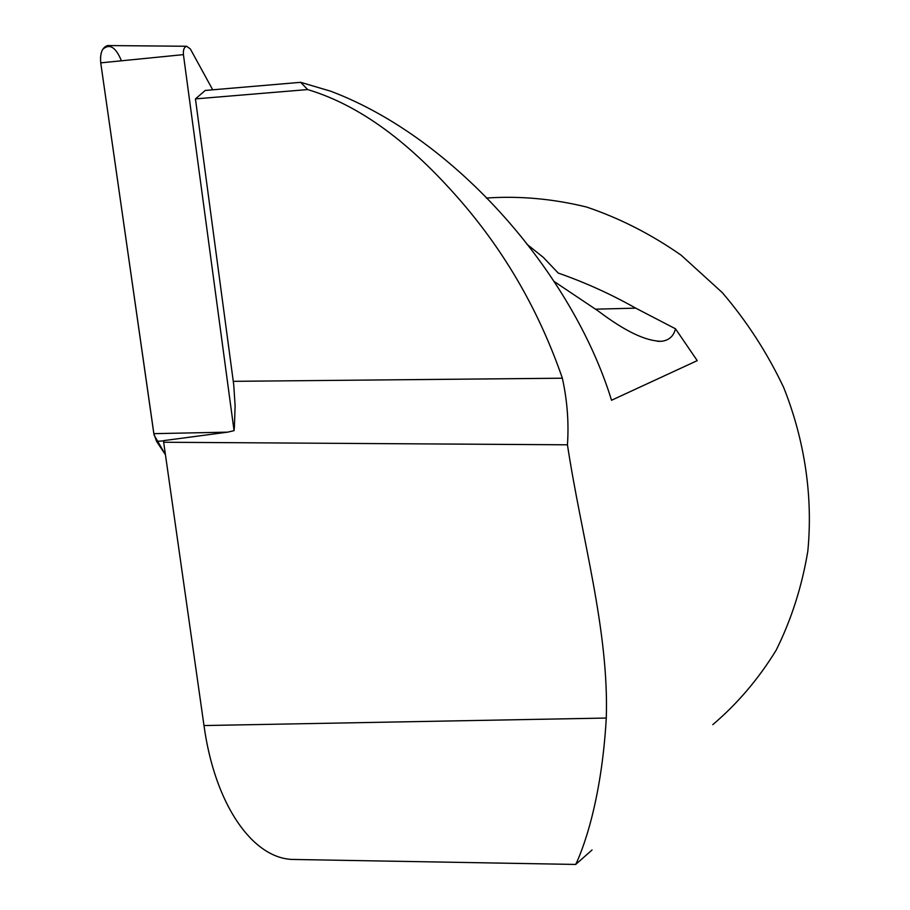 <?xml version="1.0" encoding="UTF-8"?>
<svg xmlns="http://www.w3.org/2000/svg" width="910" height="910" viewBox="0 0 910 910"><rect width="100%" height="100%" fill="white"/><g stroke="black" fill="none" stroke-linecap="round" stroke-linejoin="round"><path stroke-width="1.36" d="M300.664 82.321L205.25 90.443L195.445 98.894L233.733 384.805L235.121 405.951L234.382 427.165L234.052 430.658L227.682 432.148L163.948 440.588L163.663 442.249L567.442 444.808C568.966 422.729 567.271 400.536 562.357 378.207C539.562 312.198 505.903 253.367 461.359 201.724C417.258 150.844 366.616 107.266 307.671 89.567L300.664 82.321L330.671 91.205C456.729 138.707 572.959 274.695 611.531 400.252L697.231 360.633L675.493 328.794L635.726 308.149C610.951 294.146 585.119 282.453 558.228 273.057L543.281 257.348L526.845 244.176M195.445 98.894L307.671 89.567M553.951 281.361L598.314 311.072C624.954 331.263 646.066 341.33 661.65 341.273C669.043 340.329 673.65 336.177 675.493 328.794M163.663 442.249L203.988 725.554C214.874 804.906 252.616 858.016 292.235 859.438L297.206 859.518M486.384 198.096L487.487 197.97C520.133 195.832 553.155 198.846 586.552 207.025C619.642 218.184 651.196 234.257 681.215 255.244L722.301 292.622C746.86 321.344 767.312 352.955 783.658 387.455C804.849 440.554 813.085 496.997 807.818 551.176C801.926 586.609 791.37 619.63 776.139 650.229C758.53 678.94 737.407 703.737 712.792 724.644M592.046 849.974L575.7 864.443C576.781 862.168 600.771 814.325 606.288 718.047C609.074 630.084 581.661 538.128 567.442 444.808M212.713 89.806L190.338 48.935L186.573 46.262C184.104 47.127 183.058 49.913 183.422 54.634L234.052 430.658M183.422 54.634L100.737 62.858L154.074 435.037L165.449 454.738L156.554 441.361L153.835 433.661L100.737 62.858C99.929 53.098 102.216 47.331 107.607 45.557L109.211 45.568M100.475 57.865L101.158 53.212M102.682 49.379C109.553 43.225 115.797 47.036 121.417 60.799M562.357 378.207L233.301 381.335M635.726 308.149L595.675 309.173M606.288 718.047L203.988 725.554M163.902 440.838L156.554 441.361M153.835 433.661L227.682 432.148M657.486 341.352L661.49 341.284M486.486 198.198L487.487 197.97M292.235 859.438L575.7 864.443M186.573 46.262L107.607 45.557"/></g></svg>
